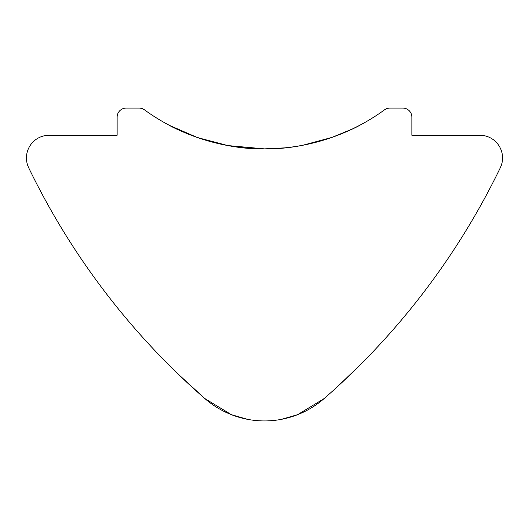 <?xml version="1.0" encoding="UTF-8"?>
<svg xmlns="http://www.w3.org/2000/svg" width="529" height="529" viewBox="0 0 529 529"><rect width="100%" height="100%" fill="white"/><g stroke="black" fill="none" stroke-linecap="round" stroke-linejoin="round"><path stroke-width="0.79" d="M297.622 414.67L324.112 398.588A725.484 725.484 0 0 0 500.289 167.819A22.674 22.674 0 0 0 479.876 135.272L411.866 135.272L411.866 117.134A9.066 9.066 0 0 0 402.794 108.068L389.913 108.068A9.066 9.066 0 0 0 384.576 109.801A204.042 204.042 0 0 1 144.424 109.801A9.066 9.066 0 0 0 139.087 108.068L126.206 108.068A9.066 9.066 0 0 0 117.134 117.134L117.134 135.272L49.124 135.272A22.674 22.674 0 0 0 28.711 167.819A725.484 725.484 0 0 0 204.888 398.588L178.604 374.492M176.534 372.495L171.065 367.133M231.378 414.67L247.393 419.305M227.979 145.581L264.5 148.874C212.651 149.753 168.632 125.168 169.28 125.294C168.592 125.175 212.843 149.78 264.5 148.874L284.728 147.869M169.28 125.294L197.158 137.441M197.767 137.652L227.682 145.528M231.398 414.676L204.888 398.588A90.684 90.684 0 0 0 324.112 398.588M193.33 388.286L176.785 372.74M297.602 414.676L281.607 419.305M338.137 386.025L359.72 365.354M335.67 388.286L355.184 369.844M344.571 380.047L334.692 389.172M293.661 146.784L300.373 145.7M302.958 145.217L331.901 137.421M331.974 137.395L352.387 128.977L359.72 125.294M264.5 148.874C316.368 149.747 360.361 125.175 359.72 125.294C360.355 125.148 316.402 149.767 264.5 148.874"/></g></svg>
